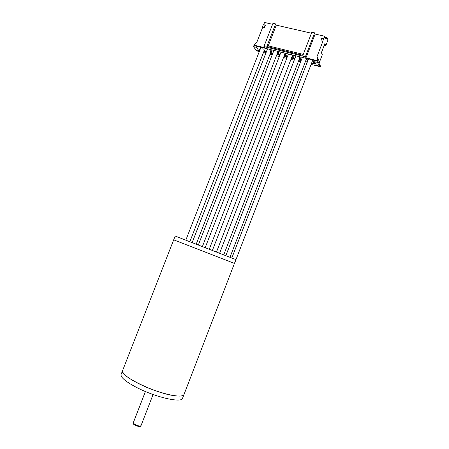 <?xml version="1.0" encoding="UTF-8"?>
<svg xmlns="http://www.w3.org/2000/svg" width="449" height="449" viewBox="0 0 449 449"><rect width="100%" height="100%" fill="white"/><g stroke="black" fill="none" stroke-linecap="round" stroke-linejoin="round"><path stroke-width="0.67" d="M122.628 370.532L122.616 370.565C118.777 375.403 155.04 393.302 174.206 395.659C180.077 396.461 183.355 396.04 184.039 394.39L234.445 263.411L233.856 263.187M184.023 394.435L182.541 398.285C181.924 403.157 156.42 397.533 137.529 387.919C125.984 381.953 120.506 377.463 121.095 374.455L173.673 239.839L234.445 263.411L235.91 259.601L175.161 236.039L173.673 239.839L234.445 263.411M122.616 370.565C122.055 373.495 127.555 377.923 139.111 383.844C158.02 393.403 183.473 399.127 184.039 394.39M253.618 46.662L256.626 47.403L259.017 51.113L256.042 50.372L253.618 46.662L254.033 45.602L253.663 45.029L264.629 47.717L263.917 46.567L305.41 56.731L314.62 32.839L315.153 34.068L324.835 36.29L325.946 39.063L327.125 37.744L328.006 39.961L325.789 45.736L324.2 45.36M325.772 38.631L326.086 38.704M324.835 36.29L323.937 38.625C323.37 38.984 323.027 39.882 322.898 41.314L317.045 56.546L317.943 61.305L317.516 62.411L319.211 66.07L316.45 65.38L314.721 61.721L315.108 60.536L308.581 58.931L308.194 60.115L307.088 59.84L307.47 58.662L301.004 57.074L300.622 58.247L301.419 59.79M301.015 60.84L299.528 57.977L299.91 56.804L293.5 55.227L293.124 56.4L294.611 59.167M294.336 59.891L292.035 56.131L292.417 54.963L286.064 53.403L285.693 54.565L287.175 57.219M286.86 58.033L284.615 54.301L284.986 53.139L278.7 51.59L278.324 52.752L279.789 55.266M279.435 56.187L277.257 52.488L277.628 51.326L271.398 49.8L271.028 50.95L272.655 53.655M272.358 54.43L269.972 50.692L270.337 49.536L264.158 48.021L263.793 49.171L266.016 52.735M263.793 49.171L262.749 48.913L263.114 47.762L256.991 46.258L256.626 47.403M265.976 52.842L265.067 52.617L264.068 51.018M269.972 50.692L271.028 50.95M277.257 52.488L278.324 52.752M284.615 54.301L285.693 54.565M292.035 56.131L293.124 56.4M299.528 57.977L300.622 58.247M307.7 61.07L307.088 59.84M294.207 60.228L290.958 59.42M286.731 58.37L283.51 57.567M279.306 56.523L276.416 55.805M272.229 54.761L270.017 54.211M265.847 53.173L263.456 52.584M259.303 51.545L257.619 51.13L257.339 50.698M325.789 45.736L324.891 43.559L321.394 52.656L322.315 54.772L319.536 62.007L320.451 66.755L311.101 64.426M306.813 63.36L304.899 62.888M300.634 61.827L298.456 61.283M320.451 66.755L317.943 61.305L315.142 60.615M315.81 64.027L314.249 63.64L314.435 64.039L311.651 63M307.363 61.94L306.729 61.782L306.931 62.181L305.393 61.597M300.729 60.295L298.877 60.183M293.292 58.454L291.384 58.325M285.923 56.625L283.936 56.479M278.621 54.817L276.837 54.716M271.381 53.027L270.562 52.819M259.842 50.165L259.427 50.064L259.017 51.113M319.536 62.007L317.045 56.546M265.421 25.099L264.41 27.692C264.433 26.283 264.77 25.419 265.421 25.099L263.681 24.695L264.556 22.45L272.588 24.297M314.62 32.839L311.842 32.205L302.923 55.317L266.841 46.5L275.63 23.909L272.975 23.303L263.917 46.567M275.63 23.909L276.292 25.144L311.449 33.22M323.14 48.116L321.467 52.814M317.679 60.738L305.977 57.865L315.153 34.068M322.898 41.314L321.029 40.881C321.153 39.445 321.495 38.552 322.068 38.193L323.937 38.625M266.841 46.5L268.233 45.86L276.292 25.144M268.233 45.86L303.277 54.402M253.663 45.029L256.951 41.942L262.671 27.282L264.41 27.692M319.211 66.07L319.632 64.976M314.721 61.721L317.516 62.411M262.671 27.282C262.693 25.879 263.03 25.015 263.681 24.695M305.41 56.731L305.977 57.865M325.239 37.306L327.125 37.744M314.867 62.035L314.249 63.64M313.98 60.261L312.813 63.287M314.294 60.34L313.009 63.685M307.307 60.278L306.729 61.782M306.796 58.493L305.511 61.827M299.82 58.538L299.281 59.936M292.4 56.799L291.895 58.106M285.048 55.075L284.576 56.293M277.768 53.358L277.33 54.497M260.566 47.134L259.427 50.064M254.033 45.602L257.041 46.337M307.514 58.74L308.62 59.015M299.949 56.883L301.049 57.152M292.456 55.042L293.545 55.311M285.036 53.218L286.108 53.482M277.678 51.41L278.745 51.674M270.388 49.62L271.443 49.878M263.165 47.841L264.208 48.099M134.509 424.889C133.465 424.333 133.061 423.615 133.291 422.728L134.459 424.153C137.613 425.865 139.791 426.382 140.986 425.714C140.043 426.746 140.178 427.392 134.56 424.917M140.986 425.714L153.075 394.497M133.291 422.728L145.403 391.517M189.91 241.562L264.405 50.148M185.88 240.019L260.981 47.24M196.269 244.003L270.831 52.118M192.228 242.449L267.531 48.846M202.465 246.4L277.527 52.943M198.407 244.828L273.912 50.417M209.335 249.06L284.711 54.475M205.266 247.483L280.995 52.157M216.541 251.872L292.147 56.338M212.456 250.273L288.426 53.981M223.793 254.712L299.646 58.202M219.684 253.101L295.908 55.822M230.023 257.176L306.611 58.449M225.903 255.543L302.34 57.399M234.659 263.069L312.813 59.975M231.869 257.917L308.076 60.087"/></g></svg>
